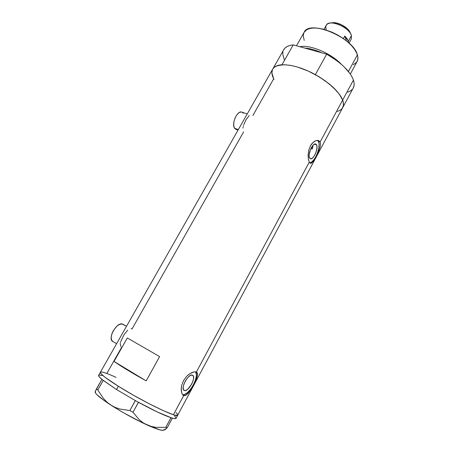 <?xml version="1.0" encoding="UTF-8"?>
<svg xmlns="http://www.w3.org/2000/svg" width="453" height="453" viewBox="0 0 453 453"><rect width="100%" height="100%" fill="white"/><g stroke="black" fill="none" stroke-linecap="round" stroke-linejoin="round"><path stroke-width="0.68" d="M126.512 326.296L122.763 324.184C117.112 321.018 106.806 339.246 112.984 341.579L111.597 340.101L111.155 337.496L111.761 334.167L113.324 330.633L116.885 326.166L119.53 324.405L121.914 323.957L126.512 326.296L122.763 324.184M236.964 129.428L235.26 128.986L234.099 127.287L233.663 124.564L234.031 121.24L235.152 117.825L236.845 114.864L238.85 112.808L239.869 112.231L241.642 112.05C237.196 110.407 231.245 124.122 234.597 128.284L238.323 129.62L234.597 128.284L236.036 129.365L238.052 130.09M316.579 144.881C318.606 148.329 313.516 159.932 310.469 158.799L309.229 157.174L309.093 154.926L310.571 149.213L313.516 144.796L314.994 143.98L316.166 144.303L316.857 145.702L316.97 147.955L316.047 152.163L314.846 154.909L313.374 157.134L311.845 158.505L310.492 158.805L309.524 157.984C307.389 154.683 312.53 142.831 315.582 143.992L316.579 144.881L314.484 144.15L316.579 144.881M312.972 145.843L312.689 147.355L312.972 145.843M312.689 147.355L312.179 149.003L310.883 148.544L312.179 149.003L312.462 148.165M184.303 390.475L183.352 389.37L183.176 387.258L183.805 384.455L185.147 381.392L186.987 378.555L189.043 376.386L190.985 375.214L192.525 375.209C196.778 376.743 188.323 392.496 184.303 390.475L184.258 390.452C179.903 388.997 188.567 372.978 192.485 375.186L193.431 376.352L193.573 378.465L192.944 381.222L191.63 384.218L187.808 389.184L185.872 390.401L184.303 390.475M182.599 394.773C188.595 396.171 199.756 376.29 195.583 371.8L196.376 374.348L196.325 376.137L195.351 380.373L193.34 384.965L190.583 389.252L187.48 392.598L184.49 394.495L182.599 394.773M309.733 162.831C314.614 162.882 321.347 146.364 318.476 141.353L320.152 141.931L320.509 143.193L320.254 146.523L318.929 150.549L315.934 156.823L313.895 160.339L311.687 162.978L310.492 163.312L309.269 162.157L196.37 372.032L197.531 373.702L197.208 376.647L193.465 385.044L188.363 393.125L185.906 395.333L183.691 395.611L173.408 414.727L163.51 410.746L149.36 403.844L133.346 395.169L118.346 386.267C106.064 378.493 100.073 373.833 100.368 372.275C99.462 373.799 111.217 382.321 128.635 392.462C146.025 402.604 165.521 412.247 173.408 414.727L183.691 395.611L181.998 393.799L181.189 390.231L181.619 385.577L183.482 380.679L186.574 376.409L188.397 374.722L192.106 372.445L195.237 371.766L196.37 372.032L197.146 372.689L197.542 375.027L196.579 378.504L194.648 382.774L189.637 391.437L185.906 395.333L184.756 395.735L183.035 395.214M183.691 395.611L181.998 393.799L181.172 389.138L181.619 385.577L183.482 380.679L186.574 376.409L189.337 374.008L193.788 371.907L196.37 372.032L309.269 162.157L308.363 159.246L308.08 155.085L308.691 150.379L310.367 145.94L312.932 142.531L315.866 140.657L318.476 140.475L320.152 141.931L342.655 100.085C339.286 90.889 324.093 78.024 307.485 70.742C290.866 63.403 276.183 62.978 272.802 68.969C274.286 66.5 277.344 65.096 281.976 64.762L293.227 44.881C288.533 45.391 285.39 46.965 283.805 49.615L272.802 68.969C271.29 71.693 271.687 75.158 273.991 79.366M146.194 380.888C131.936 372.927 121.211 366.443 114.031 361.426L127.321 337.955L159.609 356.596L146.194 380.888L114.031 361.426L127.321 337.955L159.609 356.596L146.194 380.888L127.435 370.044L114.031 361.426L146.194 380.888M310.554 163.323L309.269 162.157L308.363 159.246L308.08 155.085L308.691 150.379L310.367 145.94L311.562 144.071L314.399 141.387L316.573 140.453L318.476 140.475L320.152 141.931L320.509 143.193L320.254 146.523L318.929 150.549L315.934 156.823L312.961 161.67L311.296 163.205M341.035 109.62L342.157 108.493L343.408 105.645L343.266 102.089L342.655 100.085C343.793 103.154 343.799 105.691 342.683 107.701C343.799 105.691 343.793 103.154 342.655 100.085L320.152 141.931L318.476 141.353L317.729 140.351M252.893 115.509L273.686 78.788L271.936 73.437L272.01 71.11M132.038 328.952L243.612 131.897M106.834 373.465L103.335 372.326L106.834 373.465L121.71 347.196M173.408 414.727C176.053 415.56 177.491 415.707 177.735 415.163C178.227 418.708 142.519 401.534 118.346 386.267L104.949 377.19L101.042 373.731L100.396 372.224L101.042 373.731L104.949 377.19L118.346 386.267L116.517 389.529L118.346 386.267L133.346 395.169L149.36 403.844L163.51 410.746L173.408 414.727M283.686 49.819L285.18 47.916L287.27 46.478L289.965 45.459L293.227 44.881L326.653 54.179L336.149 60.192L340.384 63.494L344.167 66.891L350.067 73.697L352.083 76.97L353.431 80.062L354.093 82.916L354.076 85.487L353.204 88.086C354.405 85.928 354.478 83.256 353.431 80.062C349.954 71.127 341.024 62.503 326.653 54.179L315.356 74.637L324.937 80.651L333.085 87.276L339.138 93.935L342.655 100.085L340.379 95.708L336.726 90.991L328.974 83.709L319.144 76.834L308.199 71.059L297.242 66.959L290.469 65.351L284.467 64.717L277.4 65.589L274.218 67.304L272.689 69.162L274.11 67.395L276.126 66.093L281.976 64.762L293.227 44.881L326.653 54.179L315.356 74.637C329.841 83.001 338.946 91.483 342.655 100.085L353.431 80.062L342.655 100.085L343.402 102.82L343.465 105.26L342.678 107.706M272.378 69.819L271.908 73.024L273.686 78.788M100.543 372.094L102.061 372.043L100.543 372.094M175.928 412.564L177.508 414.308L177.644 415.288L175.028 415.191L177.644 415.288L177.508 414.308L175.928 412.564M310.095 162.774L311.194 162.316L313.544 160.198L315.803 156.772L317.644 152.559L318.799 148.159L319.093 144.23L318.901 142.627L317.847 140.453M243.097 127.316L242.984 128.114M243.488 125.64L243.267 126.489M249.229 115.521L246.07 119.637L243.759 124.768M120.215 343.923L120.906 346.613M120.453 342.451L120.3 343.21M127.684 330.197L124.145 334.501L120.668 341.641M131.908 328.889L131.064 328.68M242.531 112.497L243.176 113.239M116.064 377.377C106.551 373.017 101.319 371.318 100.368 372.275L98.618 375.361C98.335 375.967 99.428 377.304 101.897 379.371L116.517 389.529L136.393 401.199L135.305 400.594L129.875 410.543L119.869 409.036L115.204 407.406L110.838 405.067L106.885 402.032L103.437 398.447L97.786 390.016L103.21 380.435L102.763 380.078L116.517 389.529L136.393 401.199L157.384 412.004L171.455 417.864L170.945 417.7L165.792 427.377L156.109 427.349L151.432 426.483L146.942 424.886L142.871 422.598L139.19 419.654L132.961 412.241L138.476 402.338C152.831 410.084 163.652 415.203 170.945 417.7L174.15 418.549L175.991 418.391L176.053 417.83L174.501 415.831M98.646 375.31L99.128 376.698L102.338 379.733L101.891 379.376L95.068 391.856M164.354 429.914L167.197 427.762L172.367 418.142C174.592 418.759 175.826 418.81 176.058 418.289L177.706 415.214M95.09 391.873L95.153 392.1C95.538 394.155 100.764 398.476 110.838 405.067C122.723 412.638 134.756 419.246 146.942 424.886L142.871 422.598L139.19 419.654L132.961 412.241L129.875 410.543L119.869 409.036L115.204 407.406L110.838 405.067L106.885 402.032L103.437 398.447L97.786 390.016L96.489 388.912L95.243 391.398M164.037 429.444L163.873 430.056L163.114 430.333L159.824 429.863L146.942 424.886C156.574 429.206 162.185 430.956 163.765 430.135L165.017 429.738L167.197 427.762L165.792 427.377L156.109 427.349L151.432 426.483L142.701 422.898L124.037 413.057L114.977 407.683L103.731 400.242L96.863 394.631L95.725 393.323L95.26 391.669M102.185 375.492L99.315 375.027M103.335 372.326L102.061 372.043M165.792 427.377L170.991 417.717L172.367 418.142L167.197 427.762L165.792 427.377M129.875 410.543L135.356 400.622L138.431 402.315L132.961 412.241L129.875 410.543M96.489 388.912L101.891 379.376L103.21 380.435L97.786 390.016L96.489 388.912M341.398 64.349C331.183 53.312 309.846 44.366 299.835 46.721C309.846 44.366 331.183 53.312 341.398 64.349M304.778 48.097C309.914 48.409 315.622 49.994 321.913 52.859C315.628 50 309.914 48.409 304.778 48.097M350.333 74.077L357.066 61.608C358.085 59.773 358.198 57.531 357.4 54.881L348.402 71.5L357.4 54.881C353.414 37.616 309.382 19.258 304.133 32.265L296.494 45.793M284.365 59.921L282.78 54.343L282.932 51.897M352.072 89.609L350.146 91.098L347.672 92.174M341.602 109.116L339.744 110.47L337.326 111.421M304.037 32.44L306.692 29.751L309.807 28.505L313.782 27.99L318.459 28.245L323.663 29.269L331.97 32.169L337.496 34.898L342.734 38.137L347.451 41.733L351.46 45.538L354.591 49.383L356.726 53.114L357.802 56.568L357.791 59.615L356.726 62.152L353.295 64.813M304.218 40.402L303.216 35.577L303.833 32.843M311.619 147.18L312.179 149.003L311.619 147.18M325.713 29.847L326.177 29.015C325.118 25.583 326.562 23.584 330.509 23.024C336.947 22.18 348.357 28.505 350.962 34.36L351.449 35.572C349.444 27.146 329.014 18.816 326.273 25.204L323.963 29.349M331.562 22.877L333.198 22.656L337.168 23.137L341.545 24.773L347.36 28.782L350.078 32.333C347.847 27.339 338.176 21.976 332.678 22.69L330.509 23.024M348.363 41.217L351.449 35.572L348.363 41.217L348.64 42.775L348.363 41.217L344.801 36.025L346.358 40.827L344.801 36.025L347.06 38.664L348.363 41.217M343.391 38.59L344.801 36.025L343.391 38.59M349.036 43.131L351.268 39.054L351.449 35.572M116.608 343.708L112.984 341.579M247.219 113.963L241.642 112.05M310.197 163.205L310.492 163.312M100.368 372.275L272.802 68.969M342.683 107.701L177.735 415.163M183.125 395.288L183.59 395.565M183.969 390.282L184.258 390.452M342.791 107.491L353.204 88.086M350.962 34.36L350.078 32.333"/></g></svg>
